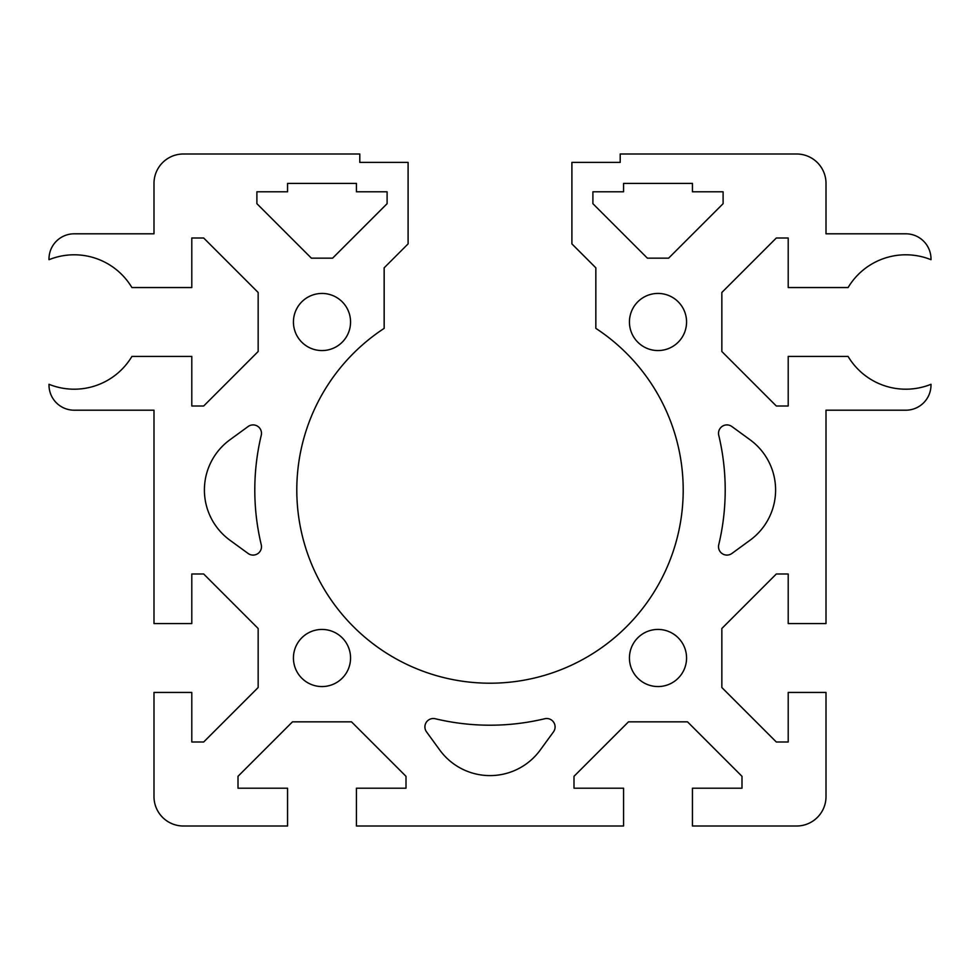 <?xml version="1.0" encoding="UTF-8"?>
<svg xmlns="http://www.w3.org/2000/svg" width="980" height="980" viewBox="0 0 980 980"><rect width="100%" height="100%" fill="white"/><g stroke="black" fill="none" stroke-linecap="round" stroke-linejoin="round"><path stroke-width="1.47" d="M153.995 183.395A29.4 29.4 0 0 1 183.395 153.995L359.795 153.995L359.795 162.398L408.096 162.398L408.096 243.885L384.16 267.822L384.16 328.374A193.195 193.195 0 0 0 344.348 616.935A193.195 193.195 0 0 0 635.653 616.935A193.195 193.195 0 0 0 595.84 328.374L595.84 267.822L571.904 243.885L571.904 162.398L620.205 162.398L620.205 153.995L796.605 153.995A29.4 29.4 0 0 1 826.005 183.395L826.005 233.804L905.802 233.804A25.198 25.198 0 0 1 931 259.002L931 259.7A67.204 67.204 0 0 0 848.092 287.557L788.202 287.557L788.202 238.005L776.319 238.005L721.844 292.481L721.844 351.514L776.319 406.002L788.202 406.002L788.202 356.438L848.092 356.438A67.204 67.204 0 0 0 931 384.295L931 385.005A25.198 25.198 0 0 1 905.802 410.204L826.005 410.204L826.005 623.562L788.202 623.562L788.202 573.998L776.319 573.998L721.844 628.486L721.844 687.519L776.319 741.995L788.202 741.995L788.202 692.444L826.005 692.444L826.005 796.605A29.4 29.4 0 0 1 796.605 826.005L692.444 826.005L692.444 788.202L741.995 788.202L741.995 776.319L687.519 721.844L628.486 721.844L573.998 776.319L573.998 788.202L623.562 788.202L623.562 826.005L356.438 826.005L356.438 788.202L406.002 788.202L406.002 776.319L351.514 721.844L292.481 721.844L238.005 776.319L238.005 788.202L287.557 788.202L287.557 826.005L183.395 826.005A29.4 29.4 0 0 1 153.995 796.605L153.995 692.444L191.798 692.444L191.798 741.995L203.681 741.995L258.157 687.519L258.157 628.486L203.681 573.998L191.798 573.998L191.798 623.562L153.995 623.562L153.995 410.204L74.198 410.204A25.198 25.198 0 0 1 49 385.005L49 384.295A67.204 67.204 0 0 0 131.908 356.438L191.798 356.438L191.798 406.002L203.681 406.002L258.157 351.514L258.157 292.481L203.681 238.005L191.798 238.005L191.798 287.557L131.908 287.557A67.204 67.204 0 0 0 49 259.7L49 259.002A25.198 25.198 0 0 1 74.198 233.804L153.995 233.804L153.995 183.395M592.9 191.798L623.562 191.798L623.562 183.395L692.444 183.395L692.444 191.798L723.105 191.798L723.105 203.681L668.617 258.157L647.388 258.157L592.9 203.681L592.9 191.798M629.442 322.004A28.555 28.555 0 0 1 657.997 293.437A28.555 28.555 0 0 1 686.564 322.004A28.555 28.555 0 0 1 657.997 350.558A28.555 28.555 0 0 1 629.442 322.004M629.442 657.997A28.555 28.555 0 0 1 672.28 633.264A28.555 28.555 0 0 1 672.28 682.729A28.555 28.555 0 0 1 629.442 657.997M287.557 183.395L356.438 183.395L356.438 191.798L387.1 191.798L387.1 203.681L332.612 258.157L311.383 258.157L256.895 203.681L256.895 191.798L287.557 191.798L287.557 183.395M439.604 749.823L426.508 731.852A8.404 8.404 0 0 1 435.255 718.744A235.2 235.2 0 0 0 544.745 718.744A8.404 8.404 0 0 1 553.492 731.852L540.397 749.823A62.157 62.157 0 0 1 439.604 749.823M749.823 540.397L731.852 553.492A8.404 8.404 0 0 1 718.744 544.745A235.2 235.2 0 0 0 718.744 435.255A8.404 8.404 0 0 1 731.852 426.508L749.823 439.604A62.157 62.157 0 0 1 749.823 540.397M230.178 439.604L248.148 426.508A8.404 8.404 0 0 1 261.256 435.255A235.2 235.2 0 0 0 261.256 544.745A8.404 8.404 0 0 1 248.148 553.492L230.178 540.397A62.157 62.157 0 0 1 230.178 439.604M350.558 322.004A28.555 28.555 0 0 1 307.72 346.736A28.555 28.555 0 0 1 307.72 297.271A28.555 28.555 0 0 1 350.558 322.004M350.558 657.997A28.555 28.555 0 0 1 322.004 686.564A28.555 28.555 0 0 1 293.437 657.997A28.555 28.555 0 0 1 322.004 629.442A28.555 28.555 0 0 1 350.558 657.997"/></g></svg>
